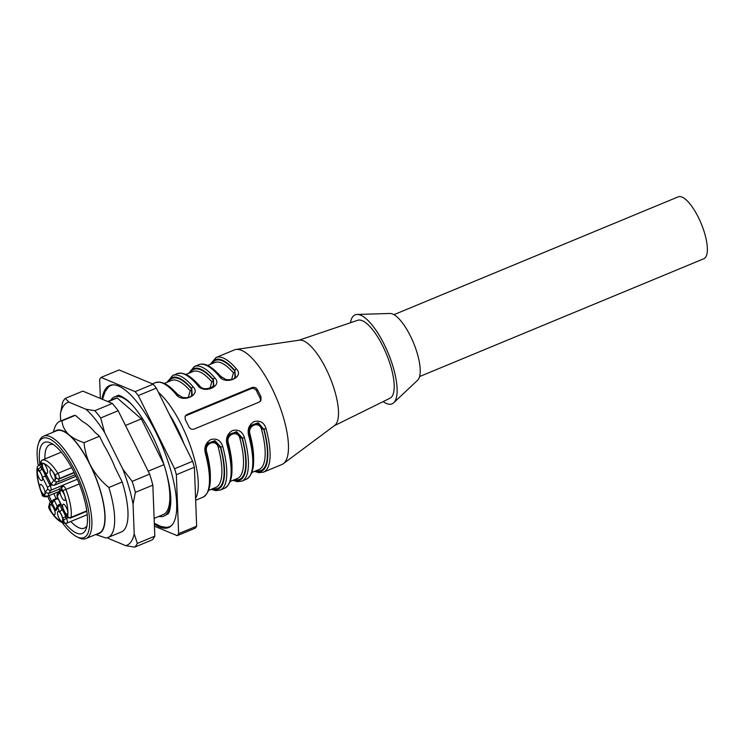 <?xml version="1.0" encoding="UTF-8"?>
<svg xmlns="http://www.w3.org/2000/svg" width="744" height="744" viewBox="0 0 744 744"><rect width="100%" height="100%" fill="white"/><g stroke="black" fill="none" stroke-linecap="round" stroke-linejoin="round"><path stroke-width="1.12" d="M77.32 479.238L50.983 490.147L48.602 493.505L59.901 488.817M73.219 415.822A62.859 20.702 67.5 0 1 75.349 415.31L62.003 420.844A62.859 20.702 67.5 0 0 59.873 421.346L73.219 415.822M53.196 432.171L54.721 427.763A62.859 20.702 67.5 0 1 59.873 421.346M96.962 533.997A55.828 18.386 -112.5 0 0 90.117 464.647C94.758 473.454 100.998 481.07 108.856 487.497L122.202 481.963L115.264 467.976A57.316 18.87 -112.5 0 0 103.937 445.154L99.51 436.235L84.044 442.652C78.008 440.727 73.089 438.179 69.285 435.008C64.812 430.85 62.375 426.126 62.003 420.844M54.526 431.622A55.828 18.386 -112.5 0 1 69.285 435.008A55.828 18.386 -112.5 0 1 90.117 464.647C86.732 457.579 84.704 450.25 84.044 442.652M148.186 471.194L164.015 464.637M107.703 401.528L115.06 398.477A62.859 20.702 67.5 0 1 117.189 397.966L141.351 418.891L163.95 464.423M141.351 418.891L125.485 425.466M122.202 481.963A62.859 20.702 67.5 0 1 121.356 531.951L108.01 537.484A62.859 20.702 67.5 0 1 105.88 537.986L95.706 534.518M108.856 487.497A62.859 20.702 67.5 0 1 108.01 537.484M99.51 436.235L94.795 432.152A57.316 18.87 -112.5 0 0 82.733 421.709L75.349 415.31M117.189 397.966L108.14 401.714M70.847 521.47A45.161 14.871 -112.5 0 0 84.277 528.156A45.161 14.871 -112.5 0 0 86.695 526.148A45.161 14.871 -112.5 0 0 87.011 525.673M53.382 444.549A45.161 14.871 -112.5 0 0 49.699 444.726A45.161 14.871 -112.5 0 0 44.938 458.955M53.875 493.616A45.161 14.871 -112.5 0 0 56.135 498.62M170.674 497.624A64.505 21.241 67.5 0 1 167.288 513.258A64.505 21.241 67.5 0 1 163.829 516.131A64.505 21.241 67.5 0 1 158.779 516.438M110.642 400.309A64.505 21.241 67.5 0 1 114.427 396.952A64.505 21.241 67.5 0 1 132.358 405.192M165.094 468.125A62.859 20.702 67.5 0 1 163.196 514.606L154.129 518.363M62.291 522.66A53.754 17.698 -112.5 0 0 76.967 536.842A53.754 17.698 -112.5 0 0 86.843 535.206A53.754 17.698 -112.5 0 0 73.414 467.706A53.754 17.698 -112.5 0 0 38.39 443.759A53.754 17.698 -112.5 0 0 38.242 465.391M47.653 496.202A53.754 17.698 -112.5 0 0 50.313 502.116M39.916 464.609A49.29 16.229 67.5 0 1 50.918 443.089A49.29 16.229 67.5 0 1 78.371 481.721A49.29 16.229 67.5 0 1 86.295 528.445A49.29 16.229 67.5 0 1 84.9 531.272A49.29 16.229 67.5 0 1 65.091 523.302M51.541 501.233A49.29 16.229 67.5 0 1 49.011 495.634M38.39 443.759L39.06 441.797A55.409 18.247 67.5 0 1 43.608 436.151A55.409 18.247 67.5 0 1 79.441 475.193A55.409 18.247 67.5 0 1 89.01 536.061A55.409 18.247 67.5 0 1 86.044 538.526A55.409 18.247 67.5 0 1 78.827 537.754L76.967 536.842M43.608 436.151L56.591 430.767A55.409 18.247 67.5 0 1 92.423 469.808A55.409 18.247 67.5 0 1 101.993 530.677A55.409 18.247 67.5 0 1 99.026 533.141L86.044 538.526M113.553 384.843A76.437 25.166 -112.5 0 0 107.936 387.624L104.988 391.846L102.495 399.351M154.315 523.283L160.825 526.436L165.838 527.319A76.437 25.166 -112.5 0 0 171.78 525.311M100.366 398.459L99.631 379.431A88.908 29.276 67.5 0 1 101.063 377.413L119.105 369.935L153.152 384.174A88.908 29.276 67.5 0 1 156.333 388.108L192.65 461.28A88.908 29.276 67.5 0 1 194.389 467.241L196.658 526.175A88.908 29.276 67.5 0 1 195.226 528.194L177.193 535.671A88.908 29.276 67.5 0 0 178.625 533.653L176.356 474.719L194.389 467.241M153.152 384.174L135.12 391.651L101.063 377.413M135.12 391.651A88.908 29.276 67.5 0 1 138.291 395.585L156.333 388.108M192.65 461.28L174.617 468.757L138.291 395.585M174.617 468.757A88.908 29.276 67.5 0 1 176.356 474.719M196.658 526.175L178.625 533.653M154.427 526.157L177.193 535.671M102.021 399.156A76.911 25.324 67.5 0 1 112.883 384.834A76.911 25.324 67.5 0 1 161.383 444.14A76.911 25.324 67.5 0 1 172.701 524.167A76.911 25.324 67.5 0 1 171.306 525.785A76.911 25.324 67.5 0 1 154.343 523.971M60.645 421.03L60.376 413.98A77.302 25.454 67.5 0 1 68.829 402.095L85.895 409.228A77.302 25.454 67.5 0 1 104.606 432.469L122.807 469.129A77.302 25.454 67.5 0 1 133.064 504.255L134.199 533.783A77.302 25.454 67.5 0 1 125.745 545.668L108.68 538.535A77.302 25.454 67.5 0 1 107.657 537.614L107.722 537.698M60.376 413.98L62.682 402.086A82.705 27.23 67.5 0 1 65.333 398.366L82.807 391.121L112.316 403.453A82.705 27.23 67.5 0 1 118.166 410.725L149.637 474.123A82.705 27.23 67.5 0 1 152.846 485.116L154.808 536.173A82.705 27.23 67.5 0 1 152.167 539.893L134.692 547.138L125.745 545.668M108.68 538.535L107.648 537.624M65.333 398.366L68.829 402.095M85.895 409.228L94.832 410.697L112.316 403.453M94.832 410.697A82.705 27.23 67.5 0 1 100.691 417.97L118.166 410.725M100.691 417.97L104.606 432.469M122.807 469.129L132.162 481.368L149.637 474.123M132.162 481.368A82.705 27.23 67.5 0 1 135.371 492.361L152.846 485.116M135.371 492.361L133.064 504.255M134.199 533.783L137.333 543.418L154.808 536.173M137.333 543.418A82.705 27.23 67.5 0 1 134.692 547.138M42.659 463.745A5.375 1.767 67.5 0 1 42.947 463.503A5.375 1.767 67.5 0 1 46.639 467.79A5.375 1.767 67.5 0 1 47.067 473.435A5.375 1.767 67.5 0 1 43.589 469.65A5.375 1.767 67.5 0 1 42.659 463.745M50.267 470.329A5.375 1.767 67.5 0 1 50.555 470.096A5.375 1.767 67.5 0 1 54.247 474.384A5.375 1.767 67.5 0 1 54.675 480.029A5.375 1.767 67.5 0 1 51.197 476.234A5.375 1.767 67.5 0 1 50.267 470.329M60.376 490.696A5.375 1.767 67.5 0 1 60.664 490.454A5.375 1.767 67.5 0 1 64.356 494.741A5.375 1.767 67.5 0 1 64.784 500.387A5.375 1.767 67.5 0 1 61.306 496.601A5.375 1.767 67.5 0 1 60.376 490.696M62.877 504.469A5.375 1.767 67.5 0 1 63.166 504.227A5.375 1.767 67.5 0 1 66.858 508.515A5.375 1.767 67.5 0 1 67.276 514.16A5.375 1.767 67.5 0 1 63.807 510.375A5.375 1.767 67.5 0 1 62.877 504.469M65.751 514.095L66.774 515.825A2.483 0.474 -26.4 0 0 66.718 516.029C68.541 517.601 66.058 517.843 70.634 517.982L86.843 511.268M57.772 511.649A5.375 1.767 67.5 0 1 58.06 511.407A5.375 1.767 67.5 0 1 61.752 515.694A5.375 1.767 67.5 0 1 62.17 521.339A5.375 1.767 67.5 0 1 58.692 517.554A5.375 1.767 67.5 0 1 57.772 511.649M50.164 505.055A5.375 1.767 67.5 0 1 50.453 504.823A5.375 1.767 67.5 0 1 54.145 509.11A5.375 1.767 67.5 0 1 54.563 514.755A5.375 1.767 67.5 0 1 51.085 510.961A5.375 1.767 67.5 0 1 50.164 505.055M37.553 470.924A5.375 1.767 67.5 0 1 37.842 470.682A5.375 1.767 67.5 0 1 41.534 474.979A5.375 1.767 67.5 0 1 41.962 480.615A5.375 1.767 67.5 0 1 38.483 476.83A5.375 1.767 67.5 0 1 37.553 470.924M40.055 484.697A5.375 1.767 67.5 0 1 40.343 484.456A5.375 1.767 67.5 0 1 44.036 488.743A5.375 1.767 67.5 0 1 44.454 494.388A5.375 1.767 67.5 0 1 40.985 490.603A5.375 1.767 67.5 0 1 40.055 484.697M42.427 477.239L45.468 476.225L50.183 485.72A2.483 0.474 153.6 0 0 47.467 487.385L42.427 477.239A5.794 1.906 -112.5 0 0 39.423 471.175L42.808 468.45M53.205 499.921L51.234 504.627L51.503 502.107M51.234 504.627A5.794 1.906 -112.5 0 0 49.718 506.766L49.392 505.855M55.065 481.61L53.884 480.215A5.794 1.906 -112.5 0 0 55.4 478.085L55.949 477.323A2.483 2.297 -144.6 0 0 59.195 478.606L58.813 479.136L55.4 478.085M58.795 504.646L57.706 508.022L59.697 504.906L62.022 509.584L59.632 511.9L57.706 508.022L55.865 510.616L52.21 503.26L54.2 500.135L57.325 506.431M39.423 471.175L38.344 469.018A2.483 0.474 -26.4 0 1 41.059 467.353L41.813 468.86A8.268 2.725 67.5 0 1 45.468 476.225L46.695 475.714M55 481.582L57.948 481.805A8.268 2.725 67.5 0 0 58.813 479.136L74.288 472.719M44.854 495.978L43.673 494.583A5.794 1.906 -112.5 0 0 45.189 492.444L47.737 488.864L47.467 487.385M44.789 495.95L47.728 496.164A8.268 2.725 67.5 0 0 48.602 493.505L45.189 492.444M63.017 509.175L62.022 509.584A8.268 2.725 67.5 0 1 65.677 516.941L62.645 517.964A5.794 1.906 -112.5 0 0 59.632 511.9M55.865 510.616L56.479 507.622L58.097 505.343M70.606 517.991A3.72 1.228 -112.5 0 0 70.996 517.378A2.483 2.083 -170 0 1 67.639 516.383A31.425 10.351 -112.5 0 0 62.942 490.51L61.994 489.496L61.436 490.222L61.724 487.748M61.454 490.259A5.794 1.906 -112.5 0 0 59.929 492.398L59.604 491.486M74.13 472.412L59.195 478.606A3.72 1.228 -112.5 0 0 57.92 473.333A2.483 1.079 147.8 0 0 55.521 475.565A31.425 10.351 -112.5 0 0 41.227 463.187L42.473 466.879A5.794 1.906 -112.5 0 0 45.486 472.942L45.542 473.37M67.034 523.051L87.243 514.671L66.951 523.069A2.483 2.334 -100.4 0 1 66.504 523.209L67.034 523.051A3.72 1.228 -112.5 0 0 66.43 518.456L65.677 516.941L66.932 516.429M393.939 314.666L678.175 196.862A33.499 11.03 67.5 0 1 699.834 220.457A33.499 11.03 67.5 0 1 705.619 257.247A33.499 11.03 67.5 0 1 703.824 258.745L419.588 376.557M185.061 416.324A4.139 3.822 -144.6 0 1 186.158 415.617L251.081 388.703A4.139 3.822 -144.6 0 1 256.494 390.842L260.112 398.114A4.139 3.822 -144.6 0 1 260.214 401.407M185.237 419.504A62.031 20.423 67.5 0 1 188.846 426.777C190.101 428.963 191.878 429.716 194.165 429.046L259.098 402.141L260.967 400.384L260.986 396.877A62.031 20.423 -112.5 0 0 257.377 389.605C256.029 387.559 254.197 386.88 251.872 387.596L186.949 414.501L185.126 416.184L185.237 419.504M220.391 376.166A1.655 1.107 139.3 0 0 219.062 376.027A62.031 20.423 -112.5 0 0 198.704 364.709C201.336 363.658 204.293 363.9 207.585 365.434C211.622 367.341 215.89 370.921 220.401 376.176L225.925 379.514C231.096 380.221 234.332 379.347 235.643 376.892M210.227 364.402L216.011 357.529A62.031 20.423 67.5 0 1 236.369 368.857C244.953 377.31 224.855 385.783 219.062 376.027M236.369 368.857A1.655 1.107 139.3 0 0 235.02 370.679A60.376 19.883 -112.5 0 0 210.943 364.104M234.286 378.305L235.402 377.087M235.467 376.994L234.797 370.986L234.983 377.664M213.826 385.969L213.379 379.645A1.655 1.107 -40.7 0 1 214.728 377.822C223.312 386.276 203.214 394.748 197.42 385.001A1.655 1.107 -40.7 0 1 198.75 385.132M212.645 387.271L213.761 386.062M192.185 394.934L191.738 388.619A1.655 1.107 -40.7 0 1 193.087 386.796C201.671 395.25 181.573 403.722 175.779 393.967A1.655 1.107 -40.7 0 1 177.109 394.106M191.003 396.245L192.119 395.027M206.19 452.771A1.655 0.577 164.9 0 1 206.339 452.938A1.655 0.577 164.9 0 1 205.446 453.738C203.828 447.535 205.614 442.792 210.812 439.527C216.82 438.095 220.801 440.448 222.754 446.558A1.655 0.577 164.9 0 1 220.615 446.791L214.979 440.671L208.041 443.229L205.893 449.32M227.98 443.973C234.304 468.357 233.16 483.126 224.558 488.278A62.031 20.423 -112.5 0 0 227.878 485.516A62.031 20.423 -112.5 0 0 227.087 444.763A1.655 0.577 -15.1 0 0 227.98 443.973C227.19 439.685 227.673 436.514 229.422 434.468M233.635 480.038A60.376 19.883 -112.5 0 0 242.256 437.825L236.62 431.697L229.682 434.254L227.543 440.355M230.342 481.405L237.401 478.476A57.893 19.065 -112.5 0 0 239.893 438.346A1.655 0.586 165.1 0 1 242.032 438.132L242.256 437.825A1.655 0.577 -15.1 0 0 244.395 437.593A62.031 20.423 67.5 0 1 245.195 478.336A62.031 20.423 67.5 0 1 241.874 481.098L237.336 481.675L232.918 480.336M227.087 444.763C225.469 438.56 227.255 433.826 232.453 430.553C238.461 429.13 242.442 431.474 244.395 437.593M255.276 471.064A60.376 19.883 -112.5 0 0 263.897 428.851A1.655 0.577 -15.1 0 0 266.045 428.618A62.031 20.423 67.5 0 1 266.836 469.371A62.031 20.423 67.5 0 1 263.516 472.133L258.977 472.7L254.56 471.371M248.728 435.798A1.655 0.577 -15.1 0 0 249.631 435.008C255.945 459.383 254.801 474.151 246.199 479.303A62.031 20.423 -112.5 0 0 249.519 476.541A62.031 20.423 -112.5 0 0 248.728 435.798C247.11 429.595 248.896 424.852 254.095 421.588C260.102 420.155 264.083 422.508 266.045 428.618M251.993 472.431L259.042 469.511A57.893 19.065 -112.5 0 0 261.535 429.372A1.655 0.586 165.1 0 1 263.683 429.158L258.261 422.732L251.323 425.289L249.184 431.381M250.598 426.2L257.238 423.289L263.683 429.158A59.548 19.604 67.5 0 1 256.252 470.664M249.482 434.422A1.655 0.586 165.1 0 1 249.993 434.161A57.893 19.065 67.5 0 1 253.62 459.848M261.535 429.372C259.303 420.546 247.166 425.596 249.993 434.161M227.841 443.396A1.655 0.586 165.1 0 1 228.343 443.126A57.893 19.065 67.5 0 1 231.979 468.822M239.893 438.346C237.662 429.511 225.525 434.57 228.343 443.126M228.957 435.175L235.597 432.255L242.032 438.132A59.548 19.604 67.5 0 1 234.602 479.638M208.701 490.37L215.76 487.45A57.893 19.065 -112.5 0 0 218.252 447.311C216.011 438.486 203.884 443.536 206.702 452.101A1.655 0.586 -14.9 0 0 206.2 452.361M218.252 447.311A1.655 0.586 165.1 0 1 220.391 447.098A59.548 19.604 67.5 0 1 212.961 488.603M207.306 444.14L213.956 441.229L220.615 446.791A60.376 19.883 -112.5 0 1 211.994 489.013M168.628 381.644A59.548 19.604 67.5 0 1 191.515 388.926L191.692 395.603M167.66 382.044A60.376 19.883 -112.5 0 1 191.738 388.619L191.515 388.926A1.655 1.116 -41 0 1 190.176 390.758A57.893 19.065 -112.5 0 0 171.427 380.482L164.368 383.411M188.279 397.538L190.176 390.758M190.269 372.679A59.548 19.604 67.5 0 1 213.156 379.952A1.655 1.116 -41 0 1 211.817 381.784A57.893 19.065 -112.5 0 0 193.068 371.516L186.009 374.437M209.92 388.573L211.817 381.784M189.302 373.079A60.376 19.883 -112.5 0 1 213.379 379.645L213.333 386.638M211.91 363.704A59.548 19.604 67.5 0 1 234.797 370.986A1.655 1.116 -41 0 1 233.458 372.818A57.893 19.065 -112.5 0 0 214.709 362.542L207.66 365.471M231.561 379.598L233.458 372.818M263.516 472.133L281.911 464.507A62.031 20.423 -112.5 0 0 283.39 463.661A62.031 20.423 -112.5 0 0 285.231 461.745A62.031 20.423 -112.5 0 0 275.559 395.948A62.031 20.423 -112.5 0 0 236.053 349.457A62.031 20.423 -112.5 0 0 234.407 349.903L216.011 357.529M283.39 463.661L334.707 425.438A46.314 15.252 -112.5 0 0 329.964 377.441A46.314 15.252 -112.5 0 0 299.367 340.166L236.053 349.457M334.326 425.726L390.005 398.207A42.176 13.885 -112.5 0 0 386.415 354.042A42.176 13.885 -112.5 0 0 357.715 320.292L298.893 340.231M383.123 401.602A48.174 15.866 -112.5 0 0 393.706 402.764A48.174 15.866 -112.5 0 0 388.238 353.288A48.174 15.866 -112.5 0 0 357.101 314.452A48.174 15.866 -112.5 0 0 352.554 317.009A48.174 15.866 -112.5 0 0 350.443 322.757M393.706 402.764L417.644 380.193A36.391 11.978 -112.5 0 0 413.506 342.817A36.391 11.978 -112.5 0 0 389.986 313.475L357.101 314.452M58.032 498.545L54.2 500.135L53.708 499.624L57.744 497.95L53.754 499.624M57.651 497.457L57.381 495.978A2.483 2.297 -144.6 0 1 57.511 493.663C56.767 494.267 56.786 495.606 57.595 497.662A2.483 0.474 -26.4 0 1 57.651 497.457L62.691 507.603A5.794 1.906 -112.5 0 0 65.695 513.667M49.392 505.948C48.974 503.846 49.671 502.284 51.503 501.251A8.268 2.725 67.5 0 1 52.145 501.205M49.718 506.766L49.178 507.529A2.483 2.297 -144.6 0 1 49.318 505.195L49.355 505.13M56.749 482.038L54.582 485.079A2.483 2.297 -144.6 0 1 51.336 483.795L53.884 480.215M51.903 485.014L50.183 485.72A3.72 1.228 -112.5 0 1 50.983 490.147A2.483 2.297 -144.6 0 1 47.737 488.864M51.336 483.795L50.527 483.089A2.483 0.474 153.6 0 0 50.471 483.302C50.434 484.651 51.736 485.302 54.386 485.246L76 476.29M75.962 476.225L54.582 485.079A3.72 1.228 67.5 0 1 54.368 485.255M55.521 475.565L55.949 477.323M45.486 472.942L50.527 483.089M67.639 516.383L66.774 515.825M59.929 492.398L57.381 495.978M49.671 509.724A2.483 1.079 -32.2 0 1 49.597 509.277L49.178 507.529M68.15 517.74L66.43 518.456A2.483 0.474 153.6 0 0 63.714 520.121L63.891 521.665A31.425 10.351 -112.5 0 1 49.597 509.277M63.714 520.121L62.645 517.964M42.296 466.841L41.059 467.353A3.72 1.228 -112.5 0 0 38.846 465.056L37.2 467.13C36.214 474.17 37.823 483.228 42.027 494.332C42.092 496.081 43.468 496.899 46.175 496.797L47.449 496.267M38.344 469.018L37.479 468.46A2.483 2.083 -170 0 1 37.2 467.12M46.537 496.406L46.379 496.629A2.483 2.297 -144.6 0 1 43.124 495.346L42.027 494.332M43.124 495.346L43.673 494.583M37.479 468.46A31.425 10.351 -112.5 0 0 42.176 494.332M60.934 504.395L59.697 504.906L59.157 504.432M61.994 489.496A2.483 2.297 -144.6 0 1 62.133 487.162L61.706 487.776M62.942 490.51L65.928 489.468A3.72 1.228 -112.5 0 0 63.296 486.241L61.715 486.883A8.268 2.725 67.5 0 1 62.394 486.855M41.404 464.721A2.483 0.474 153.6 0 0 41.348 464.926L42.352 466.944M41.227 463.187A2.483 2.334 -100.4 0 1 42.501 459.978A33.908 11.169 67.5 0 1 57.92 473.333L71.638 467.651M79.273 483.935L65.928 489.468A33.908 11.169 67.5 0 1 70.996 517.378L86.778 510.84M49.318 505.195C48.397 506.413 48.509 507.92 49.662 509.705C55.586 519.182 61.203 523.683 66.504 523.209A2.483 2.334 -100.4 0 1 63.891 521.665M47.002 496.369L46.379 496.629A3.72 1.228 67.5 0 1 46.147 496.806M59.26 504.386L60.645 503.809M41.348 464.926C40.808 461.531 39.59 463.001 42.417 460.006L61.334 452.166L42.501 459.978M186.158 415.617L186.949 414.501M251.081 388.703L251.872 387.596M256.494 390.842L257.377 389.605M260.112 398.114L260.986 396.877M158.425 392.339A62.031 20.423 67.5 0 1 190.548 446.428A62.031 20.423 67.5 0 1 195.588 498.303M184.001 443.852A57.893 19.065 -112.5 0 0 169.167 413.971M198.704 364.709L194.37 366.504A62.031 20.423 67.5 0 1 214.728 377.822M197.42 385.001A62.031 20.423 -112.5 0 0 177.053 373.674L172.729 375.469A62.031 20.423 67.5 0 1 193.087 386.796M175.779 393.967A62.031 20.423 -112.5 0 0 155.412 382.649L152.446 383.876M207.781 443.433C206.032 445.489 205.549 448.651 206.339 452.938C212.663 477.323 211.519 492.091 202.917 497.243A62.031 20.423 -112.5 0 0 206.237 494.481A62.031 20.423 -112.5 0 0 205.446 453.738M222.754 446.558A62.031 20.423 67.5 0 1 223.553 487.311A62.031 20.423 67.5 0 1 220.233 490.073L215.695 490.64L211.277 489.31M206.702 452.101A57.893 19.065 67.5 0 1 210.338 477.788M174.422 391.149A57.893 19.065 67.5 0 1 178.541 395.436M196.063 382.184A57.893 19.065 67.5 0 1 200.183 386.462M217.704 373.209A57.893 19.065 67.5 0 1 221.824 377.496M163.829 516.131L168.181 513.779C169.223 512.551 170.004 509.761 170.543 505.418C172.571 489.31 163.206 454.584 148.502 428.563C141.165 415.496 134.069 406.029 127.233 400.17C121.588 396.078 118.398 394.562 117.673 395.603L114.427 396.952M65.714 514.011L66.718 516.029M65.918 514.318L62.487 507.454M57.595 497.662L62.561 507.668M52.592 500.582L51.485 502.135M52.378 500.889L51.503 501.251M75.218 474.644L57.948 481.805M60.645 503.8L58.692 504.702M61.715 486.883C58.85 489.645 60.115 487.646 59.613 491.589M59.576 490.77L57.53 493.644M42.269 466.73L45.7 473.593M45.496 473.286L50.462 483.302M63.277 486.251L62.133 487.162M41.022 464.154L38.818 465.065M59.074 491.468L47.728 496.164M194.37 366.504L188.585 373.376M214.002 385.866C207.167 389.875 202.089 389.642 198.76 385.15C194.258 379.905 189.99 376.325 185.963 374.418L181.592 373.107L177.053 373.674M192.361 394.832C191.05 397.287 187.814 398.161 182.643 397.454L177.119 394.115C172.617 388.87 168.349 385.299 164.322 383.383L159.951 382.072L155.412 382.649M172.729 375.469L166.944 382.342M249.621 434.998C248.831 430.711 249.314 427.549 251.063 425.494M246.199 479.303L241.874 481.098M224.558 488.278L220.233 490.073M202.917 497.243L195.663 500.256"/></g></svg>
